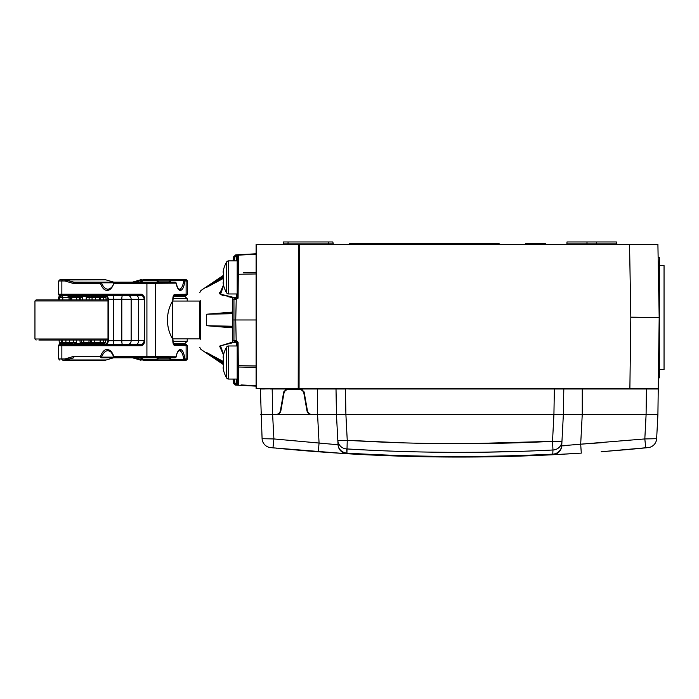 <?xml version="1.0" encoding="UTF-8"?>
<svg xmlns="http://www.w3.org/2000/svg" width="699" height="699" viewBox="0 0 699 699"><rect width="100%" height="100%" fill="white"/><g stroke="black" fill="none" stroke-linecap="round" stroke-linejoin="round"><path stroke-width="1.05" d="M646.592 447.762L649.021 447.474A9.454 9.454 0 0 0 656.641 438.692L644.819 438.937L646.103 414.507L336.455 414.507L336.009 388.976A0.472 0.472 0 0 0 335.581 388.513A0.472 0.472 0 0 1 336.009 388.976A0.472 0.472 -90 0 0 335.59 388.513L298.211 388.513L298.429 244.335L657.908 244.335L659.183 317.599L658.248 388.513L582.267 388.513L648.2 388.513M298.429 244.335L256.585 244.335L256.647 388.513L256.096 388.513L256.647 388.513L256.585 244.335L256.096 244.335L256.096 388.513M329.998 244.335L326.022 244.335M348.722 388.976L563.805 388.976A0.472 0.472 0 0 1 564.242 388.513A0.472 0.472 0 0 0 563.805 388.976L563.359 414.507L563.805 388.976L556.448 388.976M349.456 244.335L349.456 243.383L499.069 243.383L499.069 244.335M525.543 244.335L525.543 243.383L545.395 243.383L545.395 244.335M391.763 244.335L391.763 243.383M382.309 244.335L382.309 243.383M368.128 244.335L368.128 243.383M356.307 244.335L356.307 243.383M354.419 244.335L354.419 243.383M543.507 244.335L543.507 243.383M531.686 244.335L531.686 243.383M467.526 244.335L467.526 243.383M473.782 244.335L473.782 243.383M470.086 244.335L470.086 243.383M469.239 244.335L469.239 243.383M459.06 244.335L459.06 243.383M465.272 244.335L465.272 243.383M440.606 244.335L440.606 243.383M446.268 244.335L446.268 243.383M452.061 244.335L452.061 243.383M451.213 244.335L451.213 243.383M426.032 244.335L426.032 243.383M431.694 244.335L431.694 243.383M437.487 244.335L437.487 243.383M436.639 244.335L436.639 243.383M586.994 244.335L586.994 243.872L566.924 243.872L566.985 241.968L616.457 241.968L616.999 244.335M288.084 241.968L288.014 243.872L283.287 243.872L283.357 241.968L332.829 241.968L333.371 244.335M335.59 388.513A0.472 0.472 -90 0 0 335.537 388.513L256.647 388.513M339.469 388.513L338.281 388.513M337.722 388.513L336.044 388.513M577.121 453.389L552.743 454.752A1890.874 1890.874 0 0 1 346.922 453.712L318.351 451.79L346.905 453.712A9.454 9.454 0 0 1 338.045 444.765L273.903 438.937L262.09 438.692L260.377 388.976L288.285 388.513L270.295 388.513M266.869 388.513L264.615 388.513M262.431 388.513L260.858 388.513M260.229 388.513L266.852 388.513M269.464 388.513L272.191 388.513L272.191 388.976L270.163 388.976M283.89 391.475L288.285 388.513L269.954 388.513M652.193 388.513L658.248 388.513L658.24 388.976L658.633 359.609L658.388 377.879L659.323 377.879L659.323 257.328L658.135 257.328L658.449 275.616L657.908 244.335L659.183 317.599L658.135 257.328L659.183 317.599L630.821 317.171L629.878 388.513L557.356 388.513L610.175 388.513M648.707 388.513L582.267 388.513L582.267 388.976L658.24 388.976L657.908 414.507L582.241 414.507L580.686 444.18L561.725 445.796A9.454 9.454 0 0 1 557.147 453.415L557.47 453.205M554.569 388.513L564.276 388.513A0.472 0.472 0 0 0 564.233 388.513M563.656 388.513L562.485 388.513M561.236 388.513L559.287 388.513M559.235 388.513L558.379 388.513M264.432 388.976L260.377 388.976A0.472 0.472 90 0 0 259.906 388.513L260.098 388.513M286.241 388.976L283.628 392.419L280.421 410.601C279.836 413.057 278.281 414.358 275.764 414.507L272.636 414.507L272.191 388.976L286.241 388.976L283.628 392.419L280.421 410.601M338.368 388.976L336.009 388.976L336.455 414.507L312.06 414.507C309.543 414.358 307.988 413.057 307.403 410.601L304.196 392.419L301.584 388.976L317.547 388.976L317.547 388.513M468.618 443.682L552.516 441.357L553.923 414.507L336.455 414.507L338.045 444.765A9.454 9.454 0 0 0 342.536 452.332A9.454 9.454 0 0 1 338.045 444.765L338.045 444.765A9.454 9.454 -86.3 0 0 346.922 453.712L346.914 453.101A1890.271 1890.271 0 0 0 552.76 454.14L552.97 449.999A9.454 9.139 3 0 0 561.952 441.357A9.454 0.498 -177 0 1 552.516 441.357L552.97 449.999C484.276 453.459 415.521 453.109 346.704 448.933A9.454 9.139 177 0 1 337.809 440.309L336.455 414.507L336.009 388.976L345.463 388.976L342.466 388.513M557.356 388.513L345.463 388.871M346.678 453.695L346.887 453.703A9.454 9.454 0 0 0 346.922 453.712A1890.874 1890.874 0 0 0 552.743 454.752L552.76 454.14A9.454 9.253 3 0 0 561.743 445.394L563.359 414.507L553.923 414.507L554.359 388.871L551.092 388.871M657.025 388.976L646.426 388.976L647.396 388.513M646.086 414.507L646.426 388.976L582.267 388.976L582.267 414.507M511.013 388.976L511.72 388.871M335.537 388.513L338.229 388.513M303.934 391.475L299.539 388.513L301.584 388.976M259.941 388.513L259.941 388.513A0.472 0.472 0 0 1 260.377 388.976M304.196 392.419L307.403 410.601M388.801 388.976L388.102 388.871M172.522 338.875A37.816 37.816 0 0 1 172.522 301.059L172.522 338.875L199.696 338.875M223.138 277.853L206.458 287.464L206.458 286.957L206.458 287.464L223.208 278.49M200.718 300.631L200.718 339.303M223.208 361.444L206.458 352.471L210.617 355.642M220.028 346.337L223.619 354.358L220.482 345.856L233.414 342.571L232.61 342.082L219.608 346.119L223.497 354.9M232.61 342.082L232.461 341.549L232.61 342.082M232.461 298.525L232.461 312.095L206.458 314.235L206.458 325.699L232.461 327.84L232.461 341.4M232.461 298.386L232.61 297.853L232.461 298.386M223.497 285.026L219.608 293.807L232.61 297.853L233.414 297.363L220.569 294.157L223.619 285.576M233.457 379.059L234.008 383.113L233.457 379.059M232.461 312.095L232.452 341.505L233.955 340.439L233.955 299.495L232.452 298.429A0.944 0.944 4.4 0 1 233.396 297.486L233.414 297.363M232.452 298.464L232.452 312.872L206.458 314.235L232.479 313.694M232.479 326.241L206.458 325.699L232.461 327.062L232.461 327.84M233.449 260.876L234.008 256.821L236.218 254.829L256.096 253.789L238.202 254.724M233.588 259.783L233.475 260.727M234.401 379.059L234.943 383.017L234.401 379.059M236.944 385.14L238.438 385.219A0.944 0.944 -87 0 1 237.538 384.284L236.594 384.232L236.55 385.123L256.096 386.145L236.218 385.105L234.008 383.113L234.943 383.017L236.271 384.214L234.943 383.017M241.05 384.922L256.096 385.717M236.55 385.123L238.446 385.219A0.944 0.944 -87 0 1 237.555 384.284L237.197 343.419M233.414 342.571L234.89 341.339L236.245 341.278L237.197 342.213L236.245 341.278L234.89 341.339A0.944 0.935 -109.2 0 1 233.955 340.439L236.166 340.352L236.384 341.287M236.271 345.97L236.245 342.449L233.396 342.449A0.944 0.944 -4.4 0 1 232.461 341.584L232.461 341.654M236.245 341.278L236.245 342.449A0.944 0.944 0 0 1 237.197 343.384L237.197 342.213L238.088 342.222L236.166 340.352L235.738 319.967L233.518 319.967L256.096 319.967M237.94 298.447L238.088 297.73L236.166 299.583L233.955 299.495A0.944 0.935 -70.8 0 1 234.89 298.595L233.396 297.486L236.245 297.486L236.271 293.964M235.738 319.967L236.245 298.656L234.89 298.595L236.245 298.656L236.245 297.486L233.545 297.486M234.401 260.876L234.943 256.917L236.271 255.72L234.943 256.917L234.008 256.821M228.914 296.944L232.234 297.285M219.416 292.444L220.264 293.868M221.6 294.882L223.531 295.756M236.166 299.583L237.197 296.551A0.944 0.944 180 0 1 236.245 297.486A0.944 0.944 0 0 0 237.197 296.551L237.188 278.455M195.816 301.059L200.063 301.059M182.5 301.059L183.514 301.059M184.737 301.059L185.934 301.059M189.621 301.059L188.555 301.059M199.687 301.881L199.364 319.967L200.403 319.967M199.364 319.967L199.687 338.054M185.986 338.875L184.798 338.875M183.584 338.875L182.561 338.875M172.889 341.278L187.175 341.278L187.253 338.875M188.573 338.875L189.63 338.875M200.063 338.875L195.895 338.875M236.55 379.059L236.594 384.232L237.538 384.284L236.271 384.214L236.218 385.088M237.782 384.904A0.944 0.944 93 0 1 237.538 384.284M238.446 385.219A0.944 0.944 92.6 0 1 237.555 384.284L237.555 384.284A0.944 0.944 92.6 0 0 238.446 385.219L237.643 384.677L238.446 385.219M243.296 272.828L256.096 272.61M238.403 260.334L238.411 259.644M238.42 254.716L236.55 254.812L238.446 254.716L236.55 254.812L236.594 255.703L237.538 255.651L236.594 255.703L236.55 260.876M237.442 268.442L237.284 286.407M237.345 278.429L237.538 255.651A0.944 0.944 87 0 1 238.438 254.716L238.088 297.713L237.118 298.08M256.096 254.218L238.446 255.144A0.944 0.769 -179.5 0 0 237.546 255.904L237.407 273.466L237.555 255.651A0.944 0.944 87.4 0 1 238.446 254.716A0.944 0.944 87.4 0 0 237.555 255.651L237.538 255.651M256.096 367.325L238.298 367.019L238.446 384.791A0.944 0.769 179.5 0 1 237.546 384.031L237.398 365.656L237.546 384.031M237.442 371.492L237.284 353.528L237.442 371.492M238.088 342.222L238.298 367.019A0.944 0.559 -0.5 0 1 237.407 366.468A0.944 0.559 179.5 0 0 238.298 367.019M175.729 343.602L184.816 343.602L173.317 343.602L175.729 343.602L175.729 344.327M173.317 296.332L184.816 296.332L175.729 296.332L175.729 295.607M213.745 357.888L217.074 360.16M223.287 364.083L206.458 352.471L223.182 363.331M223.138 362.082L206.458 352.471M223.287 275.852L206.458 287.464L223.182 276.603M113.815 357.137L101.495 357.137L100.473 356.604A1.18 1.022 90 0 0 101.495 357.783L132.443 357.783L140.001 359.968L142.902 359.968L134.837 357.783L101.495 357.783L101.495 357.137C103.286 352.75 105.523 350.601 108.214 350.697L111.508 351.92M186.292 344.537L185.025 344.502L186.353 344.537L187.515 345.725L187.55 358.963L184.868 358.963C184.108 353.397 182.762 350.269 180.84 349.596C178.822 349.168 177.24 351.51 176.104 356.604A1.18 1.11 90 0 1 174.995 357.783L114.863 357.783A1.18 1.022 -90 0 1 113.841 356.604C112.417 352.147 110.197 349.788 107.192 349.509C104.492 349.413 102.255 351.78 100.473 356.604L72.879 356.604A1.18 1.022 -90 0 0 73.902 357.783L65.523 359.968L106.239 359.968L113.596 357.783M72.879 356.604L64.937 358.963A1.18 1.022 90 0 0 65.959 360.151A1.18 0.83 -90 0 1 65.523 359.968L64.937 358.963L61.853 358.963A1.18 1.022 90 0 0 62.875 360.151L105.61 360.151L62.875 360.151M113.954 282.798L113.841 283.331C112.286 287.918 110.058 290.286 107.165 290.426C104.361 290.382 102.133 288.023 100.473 283.331L101.495 282.151A1.18 1.022 90 0 0 100.473 283.331L72.879 283.331L64.937 280.972L65.523 279.967A1.18 0.83 -90 0 1 65.959 279.783L96.453 279.783M61.232 294.305C57.624 294.244 57.834 294.218 61.853 294.218L106.912 294.218A1.18 1.022 90 0 0 107.926 295.397L142.369 295.397C143.251 295.275 143.933 296.525 144.396 299.146L144.466 340.78L142.343 344.537L61.966 344.458C59.677 344.153 58.585 344.572 58.681 345.69L58.681 358.963L61.853 358.963L61.853 345.717C57.842 345.717 57.641 345.69 61.232 345.629M106.912 294.218L141.329 294.218C143.417 294.698 144.492 296.341 144.553 299.146L144.553 340.78C144.492 343.576 143.417 345.227 141.329 345.717A1.18 1.022 -90 0 1 142.343 344.537L142.343 344.537M141.329 345.717L103.269 345.717L104.763 344.52A3.783 3.556 -91.1 0 0 104.815 344.52L104.815 344.52A3.783 3.556 -91.1 0 0 108.293 340.762M93.011 295.694L61.966 295.476C59.826 295.878 58.733 295.467 58.681 294.244L58.681 280.972L59.869 279.783L65.968 279.783A1.18 1.022 90 0 0 64.937 280.972L61.853 280.972L61.853 294.218A1.18 1.022 90 0 0 62.866 295.397L114.243 295.441A3.783 0.655 -89.5 0 0 113.553 299.216L113.553 340.719L144.396 340.57M93.011 344.24L61.975 344.458M61.975 295.476L62.866 295.397M103.269 294.218L104.763 295.415A3.783 3.556 91.1 0 1 104.815 295.415L104.815 295.415A3.783 3.556 91.1 0 1 108.293 299.172M141.329 294.218A1.18 1.022 90 0 0 142.343 295.397L144.466 299.146M106.912 345.717A1.18 1.022 -90 0 1 107.926 344.537L114.243 344.493A3.783 0.655 89.5 0 1 113.553 340.719L108.004 340.754C106.912 343.768 105.724 345.026 104.448 344.528L104.815 344.52M94.374 344.249L105.82 344.179M142.954 295.59L136.279 295.563A3.783 2.377 -89.8 0 1 138.629 299.347L108.293 299.198L108.293 340.736M94.374 295.686L105.82 295.756M173.658 295.651L186.292 295.397L187.515 294.209L187.55 280.972L186.371 279.783L183.758 279.783L186.371 279.783M172.793 301.059L172.793 299.425C172.871 296.507 173.466 294.847 174.575 294.471L187.515 294.209M147.943 282.151A1.18 1.022 90 0 0 146.921 283.331L113.841 283.331A1.18 1.022 -90 0 1 114.863 282.151L174.995 282.151A1.18 1.11 90 0 1 176.104 283.331C177.284 288.512 178.874 290.845 180.858 290.338C182.797 289.569 184.134 286.45 184.868 280.972L186.126 280.972L186.126 294.253A1.18 1.11 88.9 0 1 185.034 295.432L186.292 295.397M187.515 345.725L174.575 345.463C173.466 345.088 172.871 343.436 172.793 340.509L172.793 338.875M174.575 294.471A1.18 1.11 88.9 0 1 173.483 295.651L173.422 295.66M174.575 345.463A1.18 1.11 -88.9 0 0 173.483 344.284L173.422 344.275M157.38 280.972L157.974 282.151M157.974 357.783L157.38 358.963M170.512 280.465A1.18 0.638 90 0 1 171.089 279.783L143.452 279.783L171.089 279.783L170.451 280.972M178.105 288.914L179.748 289.159C181.688 288.469 183.024 285.629 183.758 280.649L184.868 280.972A1.18 1.11 -90 0 0 183.758 279.783L156.733 279.783A1.18 0.638 -90 0 1 157.319 280.465M105.61 279.783L65.523 279.967L73.902 282.151L134.837 282.151L142.902 279.967L143.452 280.649L143.452 279.783A1.18 1.04 90 0 0 142.902 279.967L140.63 279.783M113.596 282.151L101.495 282.151M140.001 279.967L132.443 282.151L113.788 282.151L106.239 279.967M139.748 282.151L143.452 280.649L156.733 280.649L157.756 282.151M170.075 282.151L170.53 281.583M111.508 288.014L108.188 289.237C105.383 289.203 103.155 287.062 101.495 282.798L113.815 282.798M156.733 280.649L156.733 279.783A1.18 1.18 0 0 1 157.817 280.5L158.909 282.151M170.451 358.963L171.089 359.286L170.075 357.783M154.348 282.151A1.18 1.11 90 0 1 155.458 283.331L155.458 356.604L146.921 356.604L146.921 283.331L176.157 283.13A1.18 1.18 0 0 0 174.995 282.151M179.206 289.237C178.306 289.307 177.284 287.263 176.157 283.112L176.043 282.946M114.863 282.151A1.18 1.18 0 0 0 113.736 283.008L113.736 283.008C113.046 286.328 111.193 288.407 108.188 289.237L107.165 290.426M147.943 357.783A1.18 1.022 -90 0 1 146.921 356.604L113.841 356.604L113.954 357.137M176.043 356.988L176.157 356.831C176.847 353.213 177.861 351.169 179.206 350.697L178.105 351.02M174.995 357.783A1.18 1.18 0 0 0 176.157 356.813L155.458 356.604A1.18 1.11 -90 0 1 154.348 357.783M170.53 358.342L171.089 360.151L143.452 360.151L183.758 360.151A1.18 1.11 -90 0 0 184.868 358.963L183.758 359.286C182.998 354.218 181.653 351.379 179.73 350.767L179.206 350.697M157.756 357.783L156.733 359.286L143.452 359.286L142.902 359.968A1.18 1.04 90 0 0 143.452 360.151L143.452 359.286L139.739 357.783M108.179 350.697L107.192 349.509M183.758 360.151L186.371 360.151L183.758 360.151L183.758 359.286L171.089 359.286M88.939 360.151L75.702 360.151M157.319 359.469A1.18 0.638 -90 0 1 156.733 360.151L156.733 359.286M98.376 296.332L91.289 296.332M93.474 296.332L96.051 296.332M102.316 296.332L103.95 296.332M105.96 297.442A1.18 1.18 90 0 0 104.78 296.332L94.479 296.332M61.136 296.332L59.861 296.332A1.18 1.18 -90 0 0 58.681 297.451L58.541 299.88L36.13 299.88L108.004 299.88L106.099 299.88L105.96 297.451L106.099 299.88M68.118 296.332L70.503 296.332L70.512 295.485M99.608 299.88L99.398 297.451L86.239 297.451L88.345 296.332L80.132 296.332L82.473 297.451L80.158 297.451A1.18 1.18 -90 0 0 78.978 296.332L68.589 296.332A1.18 0.498 -90 0 1 69.087 297.451L69.035 299.88M76.567 296.332L78.279 296.332M76.768 299.88L76.637 297.451L71.892 297.451A1.18 0.524 -90 0 1 72.408 296.332L75.929 296.332M108.004 340.055L38.917 340.055M81.407 342.493L81.267 340.055L81.416 342.484L88.904 342.484L89.096 340.055M83.766 340.055L83.845 343.602L92.626 343.602L91.316 342.484L91.351 340.055M62.456 340.055L62.648 342.484L65.898 342.484L65.924 340.055M59.092 340.055L59.249 342.501L59.153 340.055M103.635 340.055L103.592 342.484L105.322 342.484L105.488 340.055M90.381 342.519A1.18 1.075 -90 0 1 89.315 343.602L88.572 343.602L88.904 342.484L90.381 342.484L90.564 340.055M90.783 340.055L90.381 342.484M91.316 342.484L94.461 342.484L94.479 340.055M100.167 340.055L100.123 342.484L103.592 342.484A1.18 1.057 90 0 1 102.535 343.602L104.177 343.602A1.18 1.145 90 0 0 105.322 342.484L105.322 342.51M94.269 343.602L102.535 343.602M92.486 343.602L94.715 343.602L94.129 344.266M69.489 340.055L69.463 342.484L65.898 342.484A1.18 0.821 90 0 0 66.72 343.602L72.154 343.602M59.319 342.51A1.18 1.145 -90 0 0 60.464 343.602L68.502 343.602A1.18 0.97 90 0 0 69.463 342.484L76.523 342.484L74.618 343.602L83.19 343.602L80.105 342.484L79.983 340.055M70.512 344.45L70.503 343.602L69.507 343.602M63.845 343.602L62.106 343.602M95.553 343.602L95.134 343.602A1.18 0.682 90 0 1 94.461 342.484L100.123 342.484A1.18 0.682 90 0 0 100.796 343.602L94.915 343.602M81.416 342.493A1.18 1.18 -90 0 0 82.587 343.602L83.845 343.602M73.474 340.055L73.43 342.484A1.18 0.97 90 0 1 72.469 343.602M76.523 342.484L76.54 340.055M62.648 342.51L62.648 342.484A1.18 0.979 90 0 0 63.626 343.602M59.319 342.484L61.407 342.484L61.241 340.055M94.138 296.332L94.129 295.668M86.239 297.451L86.187 299.88M82.473 297.451L82.578 299.88M59.485 299.88L59.555 297.451L58.681 297.442M62.744 299.88L62.823 297.451L70.564 297.433L71.892 297.451L71.682 299.88M94.872 296.332A1.18 0.655 -90 0 1 95.527 297.451L95.466 299.88M71.35 296.402L71.962 296.332A1.18 0.97 90 0 0 70.992 297.424M62.325 296.332L62.325 296.332A1.18 0.498 -90 0 1 62.823 297.451L59.555 297.451A1.18 1.136 -90 0 1 60.691 296.332M70.992 297.451L70.809 299.88M79.669 299.88L79.555 297.451L76.637 297.451L76.916 296.332M78.375 296.332A1.18 1.18 -90 0 1 79.555 297.451L80.158 297.451L80.271 299.88M90.223 296.332A1.18 1.075 -90 0 0 89.149 297.451L89.088 299.88M93.142 296.332A1.18 1.075 -90 0 0 92.076 297.451L92.023 299.88M99.398 297.451L99.398 297.451A1.18 0.848 -90 0 0 98.55 296.332M105.96 297.451L103.4 297.451L103.539 299.88M237.188 379.059L228.608 379.059L228.608 345.97L237.188 345.97L237.188 379.059M223.505 354.839L223.645 354.227L223.505 354.839A30.852 25.278 0 0 0 223.156 356.857L223.156 357.451A30.852 2.691 0 0 0 223.505 357.67L223.505 359.679A30.852 27.969 180 0 0 223.156 361.916L223.156 363.113A30.852 27.969 0 0 0 223.505 365.341L223.505 367.359A30.852 2.691 180 0 0 223.156 367.569L223.156 368.172A30.852 25.278 180 0 0 223.505 370.19L223.645 370.793A31.315 31.315 0 0 0 226.546 377.853A2.368 2.368 0 0 0 228.608 379.059M223.645 354.227A31.315 31.315 0 0 1 226.546 347.176A2.368 2.368 0 0 1 228.608 345.97M223.645 370.793L223.505 370.19L223.645 370.793M223.156 368.172L223.156 367.569L223.156 368.172M223.636 366.302L223.505 365.341M223.156 363.113L223.156 361.916M223.505 359.679L223.566 357.731M223.156 357.451L223.156 356.857L223.156 357.451M226.546 292.759L226.546 262.081A31.315 31.315 0 0 0 223.645 269.141L223.505 269.744A30.852 25.278 0 0 0 223.156 271.762L223.156 272.365A30.852 2.691 0 0 0 223.505 272.575L223.505 274.593A30.852 27.969 180 0 0 223.156 276.821L223.156 278.019A30.852 27.969 0 0 0 223.505 280.255L223.505 282.265A30.852 2.691 180 0 0 223.156 282.483L223.156 283.078A30.852 25.278 180 0 0 223.505 285.096L223.645 285.708A31.315 31.315 0 0 0 226.546 292.759A2.368 2.368 0 0 0 228.608 293.964L228.608 260.876L237.188 260.876L237.188 293.964L228.608 293.964M226.546 262.081A2.368 2.368 0 0 1 228.608 260.876M223.156 271.762L223.156 272.365M223.156 283.078L223.156 282.483M223.156 278.019L223.156 276.821M223.505 274.593L223.566 272.645M659.323 369.605L664.05 369.605L664.05 265.603L659.323 265.603M344.773 453.581L272.339 447.779M272.706 447.823L274.384 447.989M281.33 448.653L282.492 448.767M286.424 449.134L286.974 449.177M304.921 450.741L317.521 451.729M316.062 451.615L305.017 450.741M282.606 448.775L281.479 448.671M262.09 438.692A9.454 9.454 95.9 0 0 269.7 447.474L269.7 447.474A2.368 2.368 166.4 0 0 269.7 447.474A9.454 9.454 95.9 0 1 262.09 438.692A9.454 9.454 0 0 0 270.583 447.605L270.618 447.613A2.368 2.298 95.7 0 0 270.592 447.605L270.583 447.605A2.368 2.298 -84.3 0 0 270.592 447.613L271.64 447.718M282.44 448.758L304.126 450.672M561.743 445.394L561.725 445.796A9.454 9.454 0 0 1 552.743 454.752A9.454 9.454 0 0 0 552.795 454.743L559.602 454.394M559.82 454.385L562.774 454.228M566.487 454.018L570.803 453.765M646.697 447.753L648.139 447.605A2.368 2.298 84.3 0 1 648.13 447.613L649.03 447.474A2.368 2.368 -166.4 0 1 649.021 447.474L602.966 451.598M603.237 451.571L626.592 449.649M627.746 449.544L631.739 449.186M633.504 449.02L636.273 448.758M638.423 448.557L640.765 448.339M642.94 448.12L646.051 447.814M646.086 447.814L644.216 447.998M642.224 448.19L640.179 448.391M632.56 449.108L631.153 449.239M627.772 449.544L602.652 451.615M601.201 451.729L602.267 451.65M640.38 448.374L642.643 448.155M336.455 414.507L338.019 444.363A9.454 9.253 177 0 0 346.914 453.101L347.246 440.309L345.9 414.507L345.463 388.976M318.351 451.79L319.059 442.86L317.573 414.507L260.823 414.507M561.961 445.857L564.504 445.77M556.885 454.542L581.297 453.118L580.686 444.18L603.438 442.572M656.641 438.692A9.454 9.454 -95.9 0 1 648.139 447.605A9.454 9.454 -95.9 0 0 656.641 438.692L657.908 414.507M277.084 414.507L276.481 414.507M276.236 414.507L276.254 414.507A4.727 4.727 0 0 0 280.893 410.601L283.934 393.362A4.727 4.727 0 0 1 288.591 389.457L299.233 389.457L288.591 389.457M310.653 414.507L306.354 414.507M557.042 414.507L555.12 414.507M321.016 414.507L319.181 414.507M319.225 414.507L320.631 414.507M592.044 414.507L595.102 414.507M600.773 414.507L599.576 414.507M563.359 414.507L561.725 445.796A9.454 9.454 0 0 1 552.743 454.752M370.514 450.226L346.704 448.933L346.914 453.101M414.184 451.807L422.965 452M446.932 452.314L451.432 452.332M454.35 452.349L476.29 452.279M484.451 452.183L524.163 451.222M311.588 414.507A4.727 4.727 0 0 1 306.931 410.601L303.89 393.362L306.931 410.601A4.727 4.727 0 0 0 311.588 414.507M299.233 389.457A4.727 4.727 0 0 1 303.89 393.362M571.013 414.507L573.425 414.507M468.356 244.335L468.356 243.383M473.634 244.335L473.634 243.383M473.118 244.335L473.118 243.383M459.951 244.335L459.951 243.383M462.17 244.335L462.17 243.383M464.407 244.335L464.407 243.383M441.436 244.335L441.436 243.383M443.542 244.335L443.542 243.383M447.29 244.335L447.29 243.383M448.837 244.335L448.837 243.383M426.871 244.335L426.871 243.383M428.968 244.335L428.968 243.383M432.725 244.335L432.725 243.383M434.262 244.335L434.262 243.383M596.448 244.335L596.448 243.872L616.527 243.872M586.994 241.968L586.994 243.872L596.448 243.872L596.448 241.968M287.542 244.335L288.014 243.872L332.899 243.872M336.009 388.976L317.547 388.976L317.547 414.507M629.546 244.335L630.821 317.171M299.058 388.513L299.286 244.335M563.805 388.976L582.267 388.976M658.449 275.616L657.908 244.335M233.955 340.439A0.944 0.935 70.8 0 0 234.89 341.339M236.218 254.829L236.594 255.703M233.955 299.495A0.944 0.935 109.2 0 1 234.881 298.595M172.889 298.656L187.175 298.656L187.218 301.059M237.214 293.597L237.197 295.45M256.096 273.956L237.398 274.279L237.407 273.466L237.197 297.722M237.267 352.252L237.293 355.354M237.197 342.213L237.398 365.656L256.096 365.979M238.298 272.916A0.944 0.559 -179.5 0 0 237.407 273.466M103.269 345.717L61.853 345.717A1.18 1.022 -90 0 1 62.866 344.537M62.875 279.783A1.18 1.022 -90 0 0 61.853 280.972L58.681 280.972M68.485 358.963L61.853 358.963M144.553 299.146L144.466 340.78M144.553 340.78L144.396 340.78C143.942 343.392 143.269 344.642 142.369 344.537M114.243 344.493L142.954 344.345M122.491 344.432A3.783 0.655 89.5 0 1 121.801 340.649L121.801 299.286A3.783 0.655 -89.5 0 1 122.491 295.502L114.243 295.441M128.1 344.397A3.783 3.084 89.9 0 0 131.15 340.614L131.15 299.321A3.783 3.084 -89.9 0 0 128.1 295.537L122.491 295.502M144.396 299.364L138.629 299.347L138.629 340.588A3.783 2.377 89.8 0 1 136.279 344.371M136.279 295.563L128.1 295.537M104.815 295.415L104.448 295.406C106.554 295.703 107.733 296.961 108.004 299.181L108.293 299.198M185.017 279.783A1.18 1.11 90 0 1 186.126 280.972L187.55 280.972M185.017 360.151A1.18 1.11 -90 0 0 186.126 358.963L186.126 345.682A1.18 1.11 -88.9 0 0 185.034 344.502L173.658 344.284M173.501 344.284L172.863 338.875M158.053 280.972L169.778 280.972M73.902 282.151A1.18 1.022 90 0 0 72.879 283.331M183.758 279.783L183.758 280.649L171.089 280.649M169.848 282.151L170.434 281.723L169.848 282.151M169.778 358.963L158.053 358.963M169.525 281.435L170.006 280.491A1.18 1.18 0 0 1 171.089 279.783L171.089 279.783M179.748 289.159L180.858 290.338M179.73 350.767A1.18 1.101 -73 0 0 180.84 349.596M169.525 358.5L170.006 359.443A1.18 1.18 0 0 0 171.089 360.151A1.18 0.638 90 0 1 170.512 359.478M169.848 357.783L170.434 358.211L169.848 357.783M108.004 338.98L34.95 338.98L34.95 300.954L108.004 300.954M100.123 342.484L96.348 342.484M63.426 343.602L62.246 342.484L61.407 342.484L61.503 343.602M103.504 296.332L103.4 297.451L100.062 297.451L98.882 296.332M226.546 377.853L226.546 347.176M272.968 447.849L273.903 438.937L272.619 414.507M342.222 452.131L342.536 452.332A9.454 9.454 0 0 1 338.045 444.765M645.754 447.849L644.819 438.937L580.686 444.18M552.516 441.357C484.154 444.809 415.73 444.45 347.246 440.309A9.454 0.498 177 0 1 337.809 440.309M347.246 440.309L402.353 442.825M446.39 443.655L452.078 443.69M454.376 443.699L468.496 443.682M566.924 243.872L566.452 244.335M328.102 241.968L328.644 244.335M283.287 243.872L282.815 244.335M265.471 388.513L267.123 388.513M336.56 388.513L345.463 388.513M658.248 388.513L646.426 388.513M271.264 388.513L270.032 388.513M172.522 301.059L199.696 301.059M223.357 275.397L200.884 290.566M200.884 349.369L223.357 364.537M235.738 385.079C234.986 385.105 234.244 384.424 233.518 383.035L233.047 379.059M235.738 254.855L233.518 256.9L233.047 260.876M187.725 301.059L189.543 301.059M181.784 301.059L182.605 301.059M184.064 301.059L185.838 301.059M200.901 290.557L199.844 292.479M200.901 349.378L199.844 347.455M185.899 338.875L184.134 338.875M182.675 338.875L181.836 338.875M187.725 338.875L189.551 338.875M238.446 254.716L237.643 255.257L238.446 254.716M187.175 341.278L184.816 343.602M187.175 298.656L184.816 296.332M108.004 299.181L108.004 340.754M172.863 301.059L173.483 295.651M168.913 282.151L169.542 281.356M108.205 350.697C109.926 350.356 111.77 352.436 113.736 356.936A1.18 1.18 0 0 0 114.863 357.783M187.55 358.963L186.371 360.151M169.542 358.578L168.913 357.783M171.089 360.151L156.733 360.151A1.18 1.18 0 0 0 157.817 359.435L158.909 357.783M140.001 359.968L140.63 360.151M106.239 359.968L105.61 360.151M58.681 358.963L59.869 360.151M34.95 300.954L36.13 299.88M34.95 338.98L36.13 340.055M105.549 340.055L105.392 342.501L104.212 343.602M81.407 342.484L82.587 343.602M90.608 342.51L89.428 343.602M62.246 342.51L62.062 340.055M59.249 342.501L60.429 343.602M93.168 343.602L93.71 343.602M58.541 299.88L58.672 297.451L59.852 296.332M68.021 296.332L70.162 296.332M71.744 296.332L70.573 297.424L70.381 299.88M100.053 297.416L100.254 299.88M105.968 297.451L104.789 296.332M88.074 296.332L88.712 296.332L88.074 296.332M273.143 447.867L274.095 447.954M307.272 450.925L308.766 451.047M310.845 451.213L312.846 451.371M313.1 451.388L314.917 451.528M316.464 451.65L317.276 451.711M271.535 447.701L274.06 447.954M276.227 448.164L277.057 448.242M280.893 448.618L281.426 448.662M304.86 450.733L317.416 451.72M345.079 453.599L346.87 453.703M553.966 454.691L552.996 454.734M646.959 447.727L644.845 447.937M638.126 448.583L637.243 448.671M647.082 447.718L644.635 447.954M642.294 448.19L641.708 448.242M581.297 453.118L552.769 454.743"/></g></svg>
